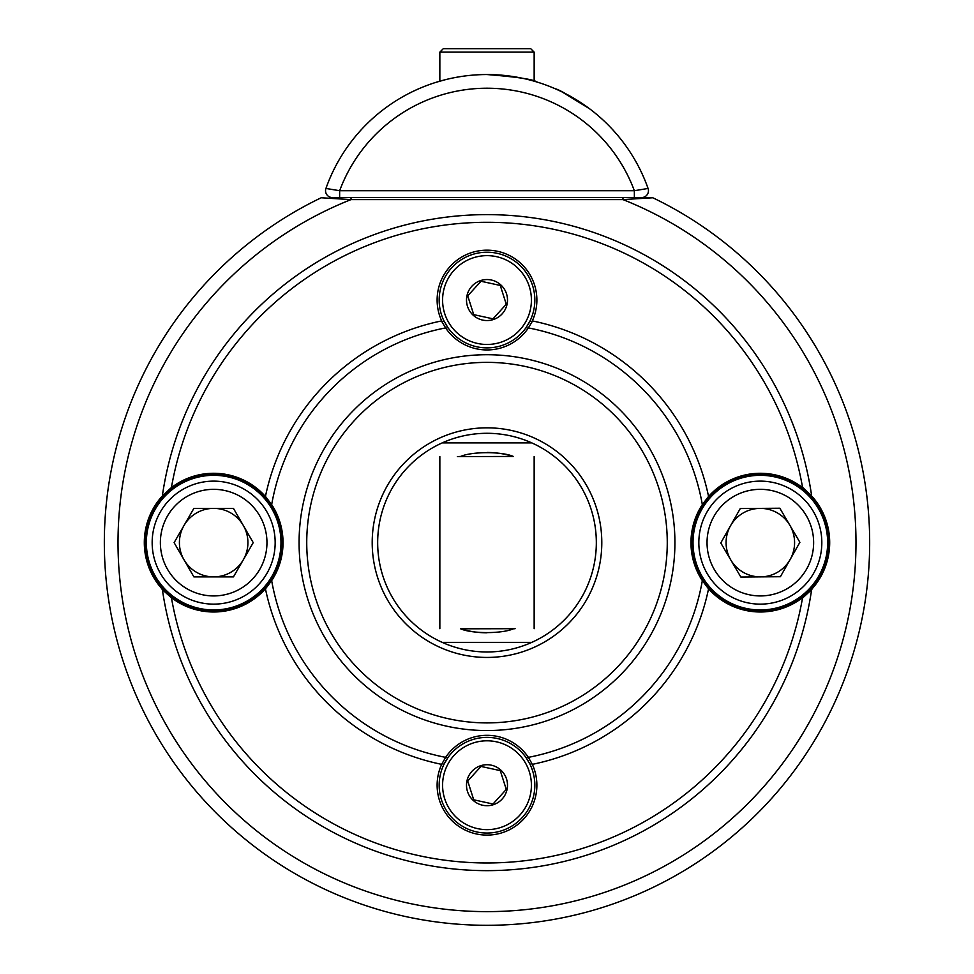 <?xml version="1.0" encoding="UTF-8"?>
<svg xmlns="http://www.w3.org/2000/svg" width="974" height="974" viewBox="0 0 974 974"><rect width="100%" height="100%" fill="white"/><g stroke="black" fill="none" stroke-linecap="round" stroke-linejoin="round"><path stroke-width="1.46" d="M184.001 559.758A34.248 34.248 0 0 0 243.33 559.758A34.248 34.248 0 0 0 213.671 508.379A34.248 34.248 0 0 0 184.001 559.758M213.671 481.132A61.496 61.496 0 0 1 275.167 542.64A61.496 61.496 0 0 1 213.671 604.136A61.496 61.496 0 0 1 152.163 542.64A61.496 61.496 0 0 1 213.671 481.132A61.496 61.496 0 0 0 152.163 542.64A61.496 61.496 0 0 0 213.671 604.136M253.216 542.64L233.443 576.888L193.887 576.888L174.115 542.64L193.887 508.379L233.443 508.379L253.216 542.64M730.817 560.001A34.248 34.248 0 0 0 790.133 559.514A34.248 34.248 0 0 0 760.049 508.379A34.248 34.248 0 0 0 730.817 560.001M759.83 481.132A61.496 61.496 0 0 1 821.825 542.128A61.496 61.496 0 0 1 760.84 604.136A61.496 61.496 0 0 1 698.833 543.139A61.496 61.496 0 0 1 759.83 481.132A61.496 61.496 0 0 0 698.833 543.139A61.496 61.496 0 0 0 760.84 604.136M799.885 542.311L780.393 576.718L740.837 577.046L720.784 542.956L740.277 508.55L779.821 508.221L799.885 542.311M652.799 197.759L622.97 199.597L351.03 199.597L321.201 197.759A382.66 382.66 0 0 0 487 925.3A382.66 382.66 0 0 0 652.799 197.759L651.91 197.552L652.799 197.759A2.045 2.045 0 0 0 651.91 197.552L648.574 197.552M333.851 197.552L351.03 197.552L339.646 197.552L339.646 190.721L634.354 190.721L648.063 188.445A170.827 170.827 0 0 0 325.937 188.445L339.646 190.721A157.167 157.167 0 0 1 634.354 190.721L634.354 197.552L635.937 197.552M325.937 188.445A6.83 6.83 0 0 0 332.377 197.552A6.83 6.83 0 0 1 325.937 188.445A170.827 170.827 0 0 1 648.063 188.445A6.83 6.83 0 0 1 641.623 197.552L640.149 197.552M445.288 79.722L437.216 81.962L439.846 81.183L439.846 52.121L534.154 52.121L534.154 81.183L536.163 81.779M515.088 628.693L460.653 628.814C471.818 633.855 502.194 633.843 513.347 628.814L515.088 628.693M162.402 589.733L161.416 588.247A69.361 69.361 0 0 1 161.416 497.02L170.389 488.437A69.361 69.361 0 0 1 266.072 497.203L265.33 497.909A68.338 68.338 0 0 0 171.01 489.252L162.098 497.799A68.338 68.338 0 0 0 162.098 587.468L171.01 596.015A68.338 68.338 0 0 0 265.33 587.371L266.072 588.065A69.361 69.361 0 0 1 170.389 596.831L162.402 589.733A327.994 327.994 0 0 0 811.598 589.733L802.515 598.06L803.611 596.831L802.99 596.015L811.902 587.468A68.338 68.338 0 0 0 811.902 497.799L802.99 489.252L803.611 488.437L802.515 487.207L812.584 497.02A69.361 69.361 0 0 1 812.584 588.247L811.902 587.468M171.485 598.06A320.349 320.349 0 0 0 802.515 598.06M331.878 198.428L342.239 199.073M487 354.719A187.921 187.921 0 0 0 299.079 542.64A187.921 187.921 0 0 0 487 730.549A187.921 187.921 0 0 0 674.921 542.64A187.921 187.921 0 0 0 487 354.719M487 362.365A180.263 180.263 0 0 0 306.737 542.64A180.263 180.263 0 0 0 487 722.903A180.263 180.263 0 0 0 667.263 542.64A180.263 180.263 0 0 0 487 362.365M803.611 596.831A69.361 69.361 0 0 1 707.928 588.065L708.67 587.371A68.338 68.338 0 0 0 824.82 520.031A68.338 68.338 0 0 0 708.67 497.909L702.607 506.066A68.338 68.338 0 0 0 702.607 579.201L708.67 587.371A68.338 68.338 0 0 1 705.493 583.402M702.924 505.567A68.338 68.338 0 0 1 708.67 497.909L707.928 497.203A69.361 69.361 0 0 1 803.611 488.437M213.671 610.966A68.338 68.338 0 0 1 171.01 489.252L170.389 488.437M760.329 475.324A67.303 67.303 0 0 0 693.025 542.64A67.303 67.303 0 0 0 760.329 609.943A67.303 67.303 0 0 0 827.644 542.64A67.303 67.303 0 0 0 760.329 475.324M213.671 475.324A67.303 67.303 0 0 0 146.356 542.64A67.303 67.303 0 0 0 213.671 609.943A67.303 67.303 0 0 0 280.975 542.64A67.303 67.303 0 0 0 213.671 475.324M529.332 762.959A47.836 47.836 0 0 1 530.051 764.371L526.143 757.723A47.836 47.836 0 0 0 447.857 757.723L443.949 764.371A47.836 47.836 0 0 0 487 833.05A47.836 47.836 0 0 0 530.051 764.371L531.938 763.567A49.881 49.881 0 0 1 487 835.095A49.881 49.881 0 0 1 442.062 763.567L445.946 756.871A49.881 49.881 0 0 1 528.054 756.871L526.143 757.723A47.836 47.836 0 0 1 528.237 760.974M442.062 763.567L443.949 764.371A47.836 47.836 0 0 1 447.857 757.723L445.946 756.871M444.668 322.309A47.836 47.836 0 0 1 443.949 320.896L447.857 327.544A47.836 47.836 0 0 1 445.763 324.293M445.946 328.396L441.429 320.957L442.062 321.7L443.949 320.896A47.836 47.836 0 0 1 487 252.217A47.836 47.836 0 0 1 530.051 320.896L531.938 321.7L532.571 320.957L528.054 328.396A49.881 49.881 0 0 1 445.946 328.396L447.857 327.544A47.836 47.836 0 0 0 526.143 327.544L530.051 320.896A47.836 47.836 0 0 1 528.237 324.293M528.054 328.396L526.143 327.544M487 651.971A109.332 109.332 0 0 0 596.332 542.64A109.332 109.332 0 0 0 487 433.296A109.332 109.332 0 0 0 377.668 542.64A109.332 109.332 0 0 0 487 651.971A109.332 109.332 0 0 1 377.668 542.64A109.332 109.332 0 0 1 487 433.296M623.664 142.886L623.068 142.082L623.664 142.886M416.933 89.584L417.761 89.206M416.105 89.961L417.956 89.133M439.846 52.121L443.267 48.7L530.733 48.7L534.154 52.121M444.692 313.567A44.414 44.414 0 0 0 500.514 342.361A44.414 44.414 0 0 0 529.308 286.539A44.414 44.414 0 0 0 473.486 257.745A44.414 44.414 0 0 0 444.692 313.567M500.271 285.455L480.998 281.255L467.727 295.853L470.722 305.252L473.729 314.639L493.002 318.839L506.273 304.253L500.271 285.455L506.273 304.253M506.529 293.819A20.503 20.503 0 0 0 480.766 280.524A20.503 20.503 0 0 0 467.471 306.286A20.503 20.503 0 0 0 493.234 319.582A20.503 20.503 0 0 0 506.529 293.819M467.727 295.853L473.729 314.639M458.912 456.575L513.347 456.453C502.182 451.412 471.806 451.425 460.653 456.453L457.378 456.575M506.273 789.415L500.271 770.629L480.998 766.428L467.727 781.014L473.729 799.812L493.002 804.013L506.273 789.415L500.271 770.629L480.998 766.428L467.727 781.014L473.729 799.812M467.471 791.448A20.503 20.503 0 0 0 493.234 804.743A20.503 20.503 0 0 0 506.529 778.981A20.503 20.503 0 0 0 480.766 765.686A20.503 20.503 0 0 0 467.471 791.448M529.308 771.712A44.414 44.414 0 0 0 473.486 742.906A44.414 44.414 0 0 0 444.692 798.729A44.414 44.414 0 0 0 500.514 827.535A44.414 44.414 0 0 0 529.308 771.712M487 452.472A89.072 89.072 0 0 1 513.347 456.453M487 74.548C517.279 76.983 533.874 79.454 536.784 81.962C533.862 79.454 517.255 76.983 486.976 74.548M562.315 92.055L589.501 108.723C570.362 96.085 558.979 89.45 555.338 88.817C558.845 89.377 570.228 96.012 589.501 108.723L562.315 92.055M555.338 88.817L556.653 89.401M353.562 138.71L350.336 142.886M337.223 190.307L326.996 188.615M442.062 321.7A49.881 49.881 0 0 1 487 250.172A49.881 49.881 0 0 1 531.938 321.7M528.054 756.871L531.938 763.567M271.076 579.7A68.338 68.338 0 0 1 265.33 587.371L271.393 579.201A68.338 68.338 0 0 0 271.393 506.066L265.33 497.909A68.338 68.338 0 0 1 269.043 502.608M271.393 506.066L272.172 505.372A69.361 69.361 0 0 1 272.172 579.895L266.072 588.065M266.072 497.203L272.172 505.372M271.393 579.201L272.172 579.895M161.416 497.02L162.098 497.799M171.01 596.015L170.389 596.831M161.416 588.247L162.098 587.468M702.607 579.201L701.828 579.895A69.361 69.361 0 0 1 701.828 505.372L707.928 497.203M707.928 588.065L701.828 579.895M702.607 506.066L701.828 505.372M812.584 588.247L811.598 589.733M802.99 489.252A68.338 68.338 0 0 0 760.329 474.301M812.584 497.02L811.902 497.799M622.97 197.552L622.97 199.597A369 369 0 0 1 487 911.627A369 369 0 0 1 351.03 199.597L351.03 197.552L651.91 197.552M321.201 197.759A2.045 2.045 0 0 1 322.09 197.552A2.045 2.045 0 0 0 321.201 197.759A382.66 382.66 0 0 0 487 925.3M339.646 197.552L338.063 197.552M622.97 199.597L631.736 199.073M811.598 495.535A327.994 327.994 0 0 0 162.402 495.535M802.515 487.207A320.349 320.349 0 0 0 171.485 487.207M708.5 496.18A226.321 226.321 0 0 0 532.571 320.957M702.278 504.301A218.663 218.663 0 0 0 528.541 327.946M445.459 327.946A218.663 218.663 0 0 0 271.722 504.301M271.722 580.967A218.663 218.663 0 0 0 445.459 757.322M528.541 757.322A218.663 218.663 0 0 0 702.278 580.967M265.5 589.087A226.321 226.321 0 0 0 441.429 764.31M532.571 764.31A226.321 226.321 0 0 0 708.5 589.087M441.429 320.957A226.321 226.321 0 0 0 265.5 496.18M487 632.796A89.072 89.072 0 0 1 460.653 628.814A89.072 89.072 0 0 0 487 632.796M213.671 595.93A53.302 53.302 0 0 0 266.961 542.64A53.302 53.302 0 0 0 213.671 489.338A53.302 53.302 0 0 0 160.369 542.64A53.302 53.302 0 0 0 213.671 595.93M760.767 595.93A53.302 53.302 0 0 0 813.631 542.201A53.302 53.302 0 0 0 759.89 489.338A53.302 53.302 0 0 0 707.039 543.078A53.302 53.302 0 0 0 760.767 595.93M531.816 642.365L442.184 642.365M487 427.829A114.798 114.798 0 0 1 601.798 542.64A114.798 114.798 0 0 1 487 657.438A114.798 114.798 0 0 1 372.202 542.64A114.798 114.798 0 0 1 487 427.829M442.184 442.902L531.816 442.902M641.623 197.552A6.83 6.83 0 0 0 648.063 188.445M439.846 456.575L439.846 628.693M534.154 456.575L534.154 628.693"/></g></svg>
